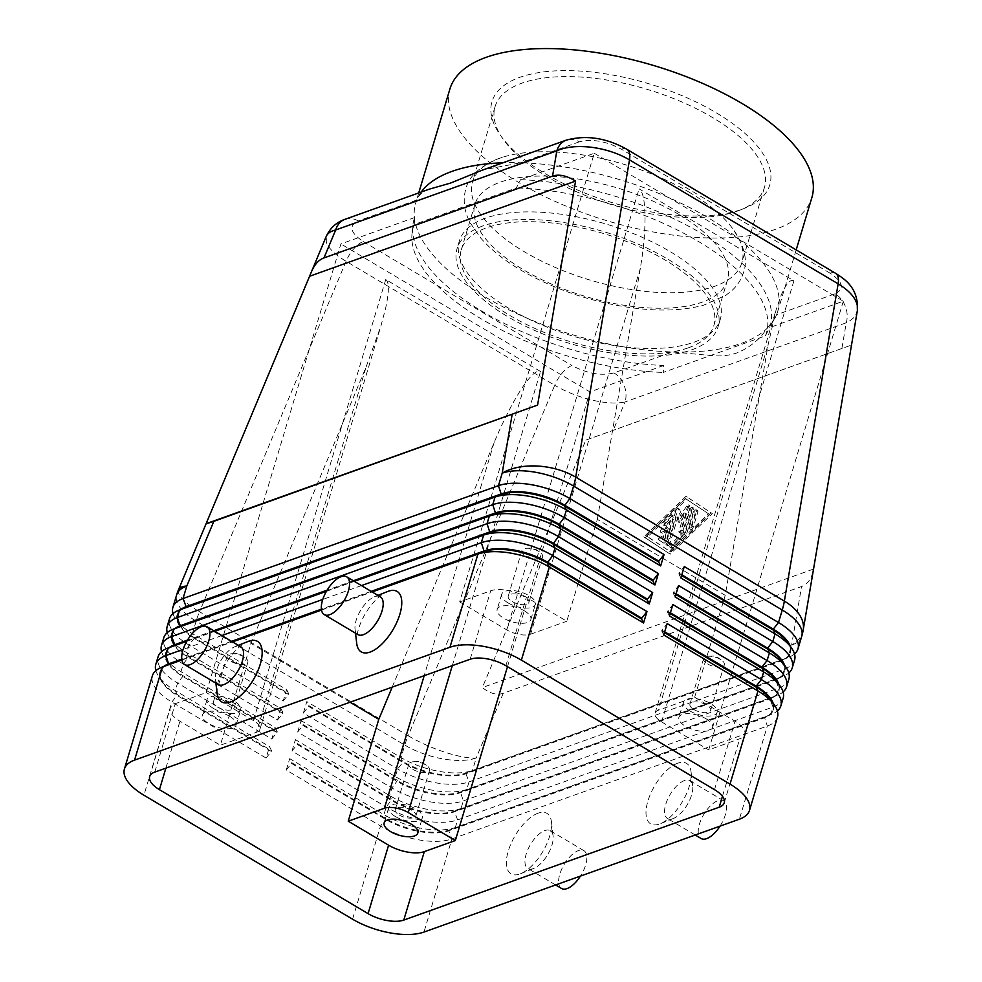 <?xml version="1.0" encoding="UTF-8"?>
<svg xmlns="http://www.w3.org/2000/svg" width="982" height="982" viewBox="0 0 982 982"><rect width="100%" height="100%" fill="white"/><g stroke="black" fill="none" stroke-linecap="round" stroke-linejoin="round"><path stroke-width="0.74" stroke-dasharray="4.91 3.68" d="M678.795 214.395A131.834 56.551 -163.3 0 0 500.268 182.173A131.834 56.551 -163.3 0 0 474.957 204.268A131.834 56.551 -163.3 0 0 523.664 269.915A131.834 56.551 -163.3 0 0 702.191 302.137A131.834 56.551 -163.3 0 0 727.502 280.042A131.834 56.551 -163.3 0 0 678.795 214.395M613.959 372.915A21.972 17.148 -109.7 0 1 624.196 385.558A21.972 17.148 -109.7 0 1 625.08 401.92C616.684 403.835 605.661 403.221 592.048 400.091C578.361 396.753 565.914 391.818 554.707 385.263A21.972 9.98 120.7 0 1 562.477 372.743A21.972 9.98 120.7 0 1 571.929 365.537C587.334 373.614 601.34 376.081 613.959 372.915L672.523 351.961L708.709 355.312C718.738 356.589 727.993 355.852 736.475 353.09C745.485 349.543 753.599 344.068 760.841 336.654L774.933 318.217L776.578 314.731A188.961 81.052 -163.3 0 0 777.658 311.662A188.961 81.052 -163.3 0 0 704.916 215.868A188.961 81.052 -163.3 0 0 520.816 162.767L483.009 169.923M857.409 310.263L857.384 310.435C856.414 315.615 852.707 319.727 846.251 322.783A21.972 17.148 70.3 0 0 845.355 306.409A21.972 17.148 70.3 0 0 835.13 293.778C844.901 288.917 843.207 282.055 830.048 273.168A21.972 9.98 120.7 0 1 835.559 273.291L835.805 273.438M585.837 440.108L851.517 345.038L585.837 440.108L482.358 687.56C489.908 693.538 496.88 695.44 503.263 693.28L801.545 586.536C807.842 584.167 811.844 578.337 813.538 569.057L482.358 687.56M345.099 219.281A21.972 17.148 -109.7 0 1 358.197 220.95C348.426 225.811 350.12 232.673 363.291 241.56A21.972 9.98 -59.3 0 0 353.827 248.765A21.972 9.98 -59.3 0 0 346.057 261.298L199.518 611.774L408.156 735.739L554.707 385.263L346.057 261.298C335.12 254.682 328.528 248.311 326.294 242.186L326.392 236.061M773.092 703.1A46.584 19.984 16.7 0 1 773.374 704.033A46.584 19.984 16.7 0 1 773.386 709.36A46.584 19.984 16.7 0 1 765.309 716.848A46.584 19.984 16.7 0 1 764.438 717.167L449.032 830.048A46.584 19.984 16.7 0 1 419.204 830.772A46.584 19.984 16.7 0 1 385.951 818.657L291.728 762.67L289.702 758.644L383.937 814.63A52.733 22.623 -163.3 0 0 421.573 828.342A52.733 22.623 -163.3 0 0 455.341 827.519L770.747 714.651A52.733 22.623 -163.3 0 0 771.729 714.282A52.733 22.623 -163.3 0 0 777.388 710.98M777.449 717.216A52.733 22.623 16.7 0 1 767.323 726.054L451.916 838.923A52.733 22.623 16.7 0 1 418.148 839.745A52.733 22.623 16.7 0 1 380.513 826.034L286.278 770.048L289.702 758.644M286.278 770.048L291.494 763.431L385.73 819.418A46.584 19.984 -163.3 0 0 418.983 831.533A46.584 19.984 -163.3 0 0 448.799 830.809L764.217 717.928A46.584 19.984 -163.3 0 0 773.153 710.121A46.584 19.984 -163.3 0 0 773.141 704.794A46.584 19.984 -163.3 0 0 770.539 699.429M794.561 660.186A52.733 22.623 16.7 0 1 784.434 669.024L469.028 781.893A52.733 22.623 16.7 0 1 435.259 782.715A52.733 22.623 16.7 0 1 397.624 769.004L303.389 713.018L306.814 701.602L401.037 757.588A52.733 22.623 -163.3 0 0 438.684 771.312A52.733 22.623 -163.3 0 0 472.452 770.489L787.859 657.621A52.733 22.623 -163.3 0 0 788.841 657.24A52.733 22.623 -163.3 0 0 794.487 653.951M778.787 684.098A46.584 19.984 16.7 0 1 779.07 685.019A46.584 19.984 16.7 0 1 779.094 690.358A46.584 19.984 16.7 0 1 771.017 697.834A46.584 19.984 16.7 0 1 770.146 698.165L454.74 811.034A46.584 19.984 16.7 0 1 424.911 811.758A46.584 19.984 16.7 0 1 391.658 799.643L297.436 743.656L295.41 739.63L389.633 795.616A52.733 22.623 -163.3 0 0 427.28 809.328A52.733 22.623 -163.3 0 0 461.037 808.505L776.455 695.637A52.733 22.623 -163.3 0 0 777.437 695.268A52.733 22.623 -163.3 0 0 783.084 691.966M783.157 698.202A52.733 22.623 16.7 0 1 773.03 707.04L457.624 819.909A52.733 22.623 16.7 0 1 423.856 820.731A52.733 22.623 16.7 0 1 386.208 807.02L291.985 751.034L295.41 739.63M291.985 751.034L297.202 744.417L391.425 800.404A46.584 19.984 -163.3 0 0 424.678 812.519A46.584 19.984 -163.3 0 0 454.506 811.795L769.913 698.926A46.584 19.984 -163.3 0 0 778.861 691.107A46.584 19.984 -163.3 0 0 778.849 685.78A46.584 19.984 -163.3 0 0 776.234 680.416M784.495 665.084A46.584 19.984 16.7 0 1 784.778 666.005A46.584 19.984 16.7 0 1 784.79 671.344A46.584 19.984 16.7 0 1 776.713 678.82A46.584 19.984 16.7 0 1 775.854 679.151L460.435 792.02A46.584 19.984 16.7 0 1 430.607 792.744A46.584 19.984 16.7 0 1 397.366 780.629L303.131 724.642L301.106 720.616L395.341 776.602A52.733 22.623 -163.3 0 0 432.976 790.314A52.733 22.623 -163.3 0 0 466.745 789.491L782.163 676.623A52.733 22.623 -163.3 0 0 783.133 676.254A52.733 22.623 -163.3 0 0 788.792 672.952M788.865 679.188A52.733 22.623 16.7 0 1 778.738 688.038L463.32 800.907A52.733 22.623 16.7 0 1 429.564 801.729A52.733 22.623 16.7 0 1 391.916 788.006L297.693 732.02L301.106 720.616M297.693 732.02L302.91 725.403L397.133 781.39A46.584 19.984 -163.3 0 0 430.386 793.505A46.584 19.984 -163.3 0 0 460.214 792.781L775.62 679.912A46.584 19.984 -163.3 0 0 784.569 672.105A46.584 19.984 -163.3 0 0 784.557 666.766A46.584 19.984 -163.3 0 0 781.942 661.414M790.203 646.07A46.584 19.984 16.7 0 1 790.485 647.003A46.584 19.984 16.7 0 1 790.498 652.33A46.584 19.984 16.7 0 1 782.421 659.818A46.584 19.984 16.7 0 1 781.549 660.137L466.143 773.006A46.584 19.984 16.7 0 1 436.315 773.742A46.584 19.984 16.7 0 1 403.062 761.627L308.839 705.641L306.814 701.602M303.389 713.018L308.606 706.402L402.841 762.388A46.584 19.984 -163.3 0 0 436.082 774.491A46.584 19.984 -163.3 0 0 465.91 773.767L781.328 660.898A46.584 19.984 -163.3 0 0 790.264 653.091A46.584 19.984 -163.3 0 0 790.252 647.764A46.584 19.984 -163.3 0 0 787.638 642.4M163.785 666.434A46.584 19.984 -163.3 0 0 160.091 671.492A46.584 19.984 -163.3 0 0 160.115 676.819A46.584 19.984 -163.3 0 0 162.717 682.183A46.584 19.984 -163.3 0 0 177.312 694.679L271.535 750.665L269.51 746.639L266.085 758.055L171.862 702.069A52.733 22.623 16.7 0 1 152.394 681.839A52.733 22.623 16.7 0 1 152.382 675.812M266.085 758.055L271.302 751.426L177.079 695.44A46.584 19.984 16.7 0 1 159.882 677.58A46.584 19.984 16.7 0 1 159.87 672.253A46.584 19.984 16.7 0 1 167.947 664.765M172.979 613.603A52.733 22.623 -163.3 0 0 175.876 619.47A52.733 22.623 -163.3 0 0 192.398 633.623L286.621 689.609L283.197 701.013L188.974 645.027A52.733 22.623 16.7 0 1 169.505 624.81A52.733 22.623 16.7 0 1 169.493 618.77M167.284 632.617A52.733 22.623 -163.3 0 0 170.181 638.484A52.733 22.623 -163.3 0 0 186.69 652.637L280.913 708.623L277.501 720.027L183.266 664.041A52.733 22.623 16.7 0 1 163.798 643.824A52.733 22.623 16.7 0 1 163.785 637.784M161.576 651.631A52.733 22.623 -163.3 0 0 164.473 657.498A52.733 22.623 -163.3 0 0 180.983 671.651L275.218 727.637L271.793 739.041L177.57 683.055A52.733 22.623 16.7 0 1 158.102 662.838A52.733 22.623 16.7 0 1 158.077 656.798M169.493 647.42A46.584 19.984 -163.3 0 0 165.798 652.478A46.584 19.984 -163.3 0 0 165.811 657.817A46.584 19.984 -163.3 0 0 168.425 663.169A46.584 19.984 -163.3 0 0 183.008 675.677L277.243 731.664L275.218 727.637M271.793 739.041L277.01 732.425L182.787 676.438A46.584 19.984 16.7 0 1 165.59 658.578A46.584 19.984 16.7 0 1 165.577 653.239A46.584 19.984 16.7 0 1 173.642 645.763M175.201 628.406A46.584 19.984 -163.3 0 0 171.506 633.476A46.584 19.984 -163.3 0 0 171.519 638.803A46.584 19.984 -163.3 0 0 174.133 644.167A46.584 19.984 -163.3 0 0 188.716 656.663L282.939 712.65L280.913 708.623M277.501 720.027L282.718 713.411L188.483 657.424A46.584 19.984 16.7 0 1 171.285 639.564A46.584 19.984 16.7 0 1 171.273 634.237A46.584 19.984 16.7 0 1 179.35 626.749M180.897 609.405A46.584 19.984 -163.3 0 0 177.202 614.462A46.584 19.984 -163.3 0 0 177.214 619.789A46.584 19.984 -163.3 0 0 179.829 625.153A46.584 19.984 -163.3 0 0 194.411 637.649L288.647 693.636L286.621 689.609M283.197 701.013L288.413 694.397L194.19 638.41A46.584 19.984 16.7 0 1 176.993 620.55A46.584 19.984 16.7 0 1 176.981 615.223A46.584 19.984 16.7 0 1 185.058 607.735M392.199 687.142L494.13 442.563C503.226 420.91 512.309 403.062 521.368 389.007C530.317 375.492 536.7 369.662 540.542 371.503L385.742 279.526C389.289 282.067 389.24 291.666 385.607 308.336L380.991 325.729L366.249 366.581L250.913 643.32L220.349 745.215L256.535 732.265L366.249 366.581M385.742 279.526L253.417 720.567A17.578 7.537 16.7 0 1 259.911 727.306A17.578 7.537 16.7 0 1 259.911 729.319A17.578 7.537 16.7 0 1 256.535 732.265M597.351 519.355L640.289 268.516C643.603 248.827 645.174 231.151 645.027 215.5C644.72 200.254 642.744 191.367 639.098 188.851L793.91 280.827C790.154 278.962 785.784 284.068 780.788 296.171L776.173 309.539L768.169 344.498L725.232 595.337L597.351 519.355L566.774 621.25L526.401 597.252A26.367 11.305 -163.3 0 0 490.693 590.808L459.662 601.905L594.27 153.253L520.558 179.632A185.856 79.726 16.7 0 1 701.455 233.446A185.856 79.726 16.7 0 1 769.593 327.595L765.408 335.881L663.267 372.436L663.648 365.513A185.856 79.726 16.7 0 1 412.796 225.75A185.856 79.726 16.7 0 1 414.613 217.55L414.244 224.473L516.372 187.918L520.558 179.632M640.289 268.516L530.587 634.2A17.578 7.537 16.7 0 1 519.331 634.47A17.578 7.537 16.7 0 1 506.786 629.904L639.098 188.851M793.91 280.827L661.586 721.88A17.578 7.537 16.7 0 1 655.092 715.142A17.578 7.537 16.7 0 1 655.092 713.128A17.578 7.537 16.7 0 1 658.468 710.182L768.169 344.498M399.208 815.011A10.802 4.64 -163.3 0 0 409.568 818.129A10.802 4.64 -163.3 0 0 415.914 815.846A10.802 4.64 -163.3 0 0 411.924 810.457A10.802 4.64 -163.3 0 0 401.552 807.339A10.802 4.64 -163.3 0 0 395.218 809.634A10.802 4.64 -163.3 0 0 399.208 815.011M412.894 769.385A10.802 4.64 -163.3 0 0 423.254 772.503A10.802 4.64 -163.3 0 0 429.6 770.219A10.802 4.64 -163.3 0 0 426.642 765.506A10.802 4.64 -163.3 0 0 425.611 764.831A10.802 4.64 -163.3 0 0 413.962 761.701A10.802 4.64 -163.3 0 0 408.905 764.008A10.802 4.64 -163.3 0 0 412.894 769.385M395.218 816.435A17.578 7.537 -163.3 0 0 412.072 821.517A17.578 7.537 -163.3 0 0 422.395 817.785A17.578 7.537 -163.3 0 0 415.902 809.033A17.578 7.537 -163.3 0 0 399.048 803.963A17.578 7.537 -163.3 0 0 388.725 807.683A17.578 7.537 -163.3 0 0 395.218 816.435M512.211 601.573A10.802 4.64 -163.3 0 0 522.571 604.691A10.802 4.64 -163.3 0 0 528.917 602.396A10.802 4.64 -163.3 0 0 524.928 597.019A10.802 4.64 -163.3 0 0 514.556 593.901A10.802 4.64 -163.3 0 0 508.222 596.184A10.802 4.64 -163.3 0 0 512.211 601.573M525.898 555.947A10.802 4.64 -163.3 0 0 536.258 559.065A10.802 4.64 -163.3 0 0 542.604 556.769A10.802 4.64 -163.3 0 0 539.646 552.068A10.802 4.64 -163.3 0 0 538.615 551.393A10.802 4.64 -163.3 0 0 526.966 548.263A10.802 4.64 -163.3 0 0 521.908 550.571A10.802 4.64 -163.3 0 0 525.898 555.947M524.339 610.804A17.578 7.537 16.7 0 1 530.845 619.556A17.578 7.537 16.7 0 1 520.521 623.288A17.578 7.537 16.7 0 1 503.668 618.206A17.578 7.537 16.7 0 1 497.162 609.454A17.578 7.537 16.7 0 1 507.485 605.722A17.578 7.537 16.7 0 1 524.339 610.804M508.222 602.997A17.578 7.537 -163.3 0 0 525.075 608.079A17.578 7.537 -163.3 0 0 535.399 604.347A17.578 7.537 -163.3 0 0 528.905 595.595A17.578 7.537 -163.3 0 0 512.052 590.513A17.578 7.537 -163.3 0 0 501.728 594.245A17.578 7.537 -163.3 0 0 508.222 602.997M217.476 707.04A10.802 4.64 -163.3 0 0 227.836 710.158A10.802 4.64 -163.3 0 0 234.182 707.862A10.802 4.64 -163.3 0 0 230.193 702.486A10.802 4.64 -163.3 0 0 219.833 699.368A10.802 4.64 -163.3 0 0 213.487 701.664A10.802 4.64 -163.3 0 0 217.476 707.04M231.163 661.414A10.802 4.64 -163.3 0 0 241.535 664.532A10.802 4.64 -163.3 0 0 247.881 662.249A10.802 4.64 -163.3 0 0 244.923 657.535A10.802 4.64 -163.3 0 0 243.88 656.86A10.802 4.64 -163.3 0 0 232.231 653.73A10.802 4.64 -163.3 0 0 227.173 656.037A10.802 4.64 -163.3 0 0 231.163 661.414M229.616 716.271A17.578 7.537 16.7 0 1 236.11 725.023A17.578 7.537 16.7 0 1 225.786 728.754A17.578 7.537 16.7 0 1 208.933 723.673A17.578 7.537 16.7 0 1 202.439 714.921A17.578 7.537 16.7 0 1 212.763 711.189A17.578 7.537 16.7 0 1 229.616 716.271M213.499 708.464A17.578 7.537 -163.3 0 0 230.353 713.546A17.578 7.537 -163.3 0 0 240.676 709.814A17.578 7.537 -163.3 0 0 234.182 701.062A17.578 7.537 -163.3 0 0 217.329 695.98A17.578 7.537 -163.3 0 0 207.006 699.712A17.578 7.537 -163.3 0 0 213.499 708.464M693.93 709.544A10.802 4.64 -163.3 0 0 704.29 712.662A10.802 4.64 -163.3 0 0 710.637 710.379A10.802 4.64 -163.3 0 0 706.647 704.99A10.802 4.64 -163.3 0 0 696.287 701.872A10.802 4.64 -163.3 0 0 689.941 704.168A10.802 4.64 -163.3 0 0 693.93 709.544M707.617 663.918A10.802 4.64 -163.3 0 0 717.989 667.036A10.802 4.64 -163.3 0 0 724.323 664.753A10.802 4.64 -163.3 0 0 721.377 660.039A10.802 4.64 -163.3 0 0 720.334 659.364A10.802 4.64 -163.3 0 0 708.685 656.234A10.802 4.64 -163.3 0 0 703.628 658.541A10.802 4.64 -163.3 0 0 707.617 663.918M706.07 718.775A17.578 7.537 16.7 0 1 712.564 727.527A17.578 7.537 16.7 0 1 702.24 731.259A17.578 7.537 16.7 0 1 685.387 726.177A17.578 7.537 16.7 0 1 678.893 717.425A17.578 7.537 16.7 0 1 689.217 713.705A17.578 7.537 16.7 0 1 706.07 718.775M689.953 710.968A17.578 7.537 -163.3 0 0 706.807 716.05A17.578 7.537 -163.3 0 0 717.13 712.318A17.578 7.537 -163.3 0 0 710.637 703.566A17.578 7.537 -163.3 0 0 693.771 698.497A17.578 7.537 -163.3 0 0 683.46 702.216A17.578 7.537 -163.3 0 0 689.953 710.968M684.393 780.616A21.972 9.98 -59.3 0 0 667.588 799.385A21.972 9.98 -59.3 0 0 667.465 818.522A21.972 9.98 -59.3 0 0 672.977 818.644A21.972 9.98 -59.3 0 0 673.407 818.472A21.972 9.98 -59.3 0 0 692.715 785.981A21.972 9.98 -59.3 0 0 689.904 780.739A21.972 9.98 -59.3 0 0 684.393 780.616M677.715 763.21A35.156 15.97 -59.3 0 0 647.911 801.03A35.156 15.97 -59.3 0 0 659.462 824.045A35.156 15.97 -59.3 0 0 660.149 823.788A35.156 15.97 -59.3 0 0 691.046 771.803A35.156 15.97 -59.3 0 0 677.715 763.21M720.064 826.12A21.972 9.98 -59.3 0 0 723.562 800.735A21.972 9.98 -59.3 0 0 718.038 800.612A21.972 9.98 -59.3 0 0 701.234 819.381A21.972 9.98 -59.3 0 0 701.111 838.518M533.373 868.604A21.972 9.98 120.7 0 1 527.85 868.481A21.972 9.98 120.7 0 1 527.972 849.344A21.972 9.98 120.7 0 1 544.777 830.576A21.972 9.98 120.7 0 1 550.301 830.698A21.972 9.98 120.7 0 1 553.112 835.94A21.972 9.98 120.7 0 1 533.803 868.432A21.972 9.98 120.7 0 1 533.373 868.604M538.111 813.17A35.156 15.97 -59.3 0 0 508.295 850.989A35.156 15.97 -59.3 0 0 519.859 874.005A35.156 15.97 -59.3 0 0 520.546 873.747A35.156 15.97 -59.3 0 0 551.43 821.762A35.156 15.97 -59.3 0 0 538.111 813.17M561.508 888.477A21.972 9.98 120.7 0 1 561.63 869.34A21.972 9.98 120.7 0 1 578.435 850.572A21.972 9.98 120.7 0 1 583.959 850.694A21.972 9.98 120.7 0 1 580.448 876.079M380.304 596.786A21.972 9.98 -59.3 0 0 374.78 596.663A21.972 9.98 -59.3 0 0 374.351 596.823A21.972 9.98 -59.3 0 0 355.054 629.315A21.972 9.98 -59.3 0 0 357.853 634.568M218.25 684.528A21.972 9.98 120.7 0 1 215.439 679.274A21.972 9.98 120.7 0 1 234.747 646.782A21.972 9.98 120.7 0 1 235.177 646.622A21.972 9.98 120.7 0 1 240.7 646.745M688.505 347.763A131.834 56.551 -163.3 0 0 713.816 325.668A131.834 56.551 -163.3 0 0 636.127 245.353A131.834 56.551 -163.3 0 0 486.581 227.799A131.834 56.551 -163.3 0 0 461.27 249.894A131.834 56.551 -163.3 0 0 538.958 330.21A131.834 56.551 -163.3 0 0 688.505 347.763M830.048 273.168L621.397 149.19C606.004 141.113 591.986 138.646 579.368 141.813A21.972 17.148 70.3 0 0 566.405 140.082M449.903 89.006A188.961 81.052 -163.3 0 0 561.25 204.109A188.961 81.052 -163.3 0 0 775.596 229.285A188.961 81.052 -163.3 0 0 811.869 197.603M421.217 192.042A188.961 81.052 -163.3 0 0 416.761 199.997A188.961 81.052 -163.3 0 0 415.681 203.065A188.961 81.052 -163.3 0 0 488.422 298.859A188.961 81.052 -163.3 0 0 672.523 351.961A188.961 81.052 -163.3 0 0 741.373 343.344A188.961 81.052 -163.3 0 0 775.068 317.972A188.961 81.052 -163.3 0 0 776.578 314.731L835.13 293.778M737.433 211.081A140.622 60.319 -163.3 0 0 740.047 210.099A140.622 60.319 -163.3 0 0 764.438 187.513A140.622 60.319 -163.3 0 0 681.569 101.846A140.622 60.319 -163.3 0 0 522.056 83.114A140.622 60.319 -163.3 0 0 495.063 106.694A140.622 60.319 -163.3 0 0 502.98 138.978A140.622 60.319 -163.3 0 0 610.239 204.219A140.622 60.319 -163.3 0 0 737.433 211.081M741.938 209.289A145.017 62.197 -163.3 0 0 744.638 208.258A145.017 62.197 -163.3 0 0 714.393 111.703A145.017 62.197 -163.3 0 0 519.834 77.32A145.017 62.197 -163.3 0 0 500.157 134.915A145.017 62.197 -163.3 0 0 610.767 202.194A145.017 62.197 -163.3 0 0 741.938 209.289M689.929 192.644A140.622 60.319 -163.3 0 0 502.268 157.329A140.622 60.319 -163.3 0 0 499.519 158.262A140.622 60.319 -163.3 0 0 472.514 181.842A140.622 60.319 -163.3 0 0 524.474 251.846A140.622 60.319 -163.3 0 0 714.896 286.228A140.622 60.319 -163.3 0 0 741.889 262.66A140.622 60.319 -163.3 0 0 730.547 225.823A140.622 60.319 -163.3 0 0 689.929 192.644M485.501 218.188A136.228 58.429 -163.3 0 0 459.343 241.032A136.228 58.429 -163.3 0 0 539.621 324.011A136.228 58.429 -163.3 0 0 694.151 342.166A136.228 58.429 -163.3 0 0 720.297 319.322A136.228 58.429 -163.3 0 0 640.019 236.343A136.228 58.429 -163.3 0 0 485.501 218.188M483.218 225.799A136.228 58.429 -163.3 0 0 457.06 248.63A136.228 58.429 -163.3 0 0 537.338 331.621A136.228 58.429 -163.3 0 0 691.868 349.764A136.228 58.429 -163.3 0 0 718.014 326.932A136.228 58.429 -163.3 0 0 637.748 243.941A136.228 58.429 -163.3 0 0 483.218 225.799M429.146 189.207C423.524 190.557 419.4 194.166 416.761 199.997L358.197 220.95M765.408 335.881A184.309 79.051 -163.3 0 0 698.251 241.376A184.309 79.051 -163.3 0 0 516.372 187.918M414.244 224.473A184.309 79.051 -163.3 0 0 412.01 233.741A184.309 79.051 -163.3 0 0 663.267 372.436M579.368 141.813L520.816 162.767A188.961 81.052 -163.3 0 0 502.98 162.779M414.613 217.55L340.901 243.929L206.306 692.58L175.275 703.677A26.367 11.305 -163.3 0 0 170.217 708.096A26.367 11.305 -163.3 0 0 179.964 721.23L220.349 745.215M594.27 153.253L843.305 301.216L769.593 327.595M663.648 365.513L589.937 391.892L340.901 243.929M217.12 693.464A35.156 15.97 120.7 0 1 248.004 641.479M356.724 643.505A35.156 15.97 120.7 0 1 387.62 591.52M459.662 601.905L506.786 629.904M843.305 301.216L708.697 749.88L739.728 738.771A26.367 11.305 -163.3 0 0 744.786 734.352A26.367 11.305 -163.3 0 0 735.039 721.23L694.655 697.232L658.468 710.182M661.586 721.88L708.697 749.88M530.587 634.2L566.774 621.25M507.498 666.668L589.937 391.892M253.417 720.567L206.306 692.58M694.655 697.232L725.232 595.337M350.046 702.228L250.913 643.32M186.985 640.976L214.444 631.144M326.589 591.017L354.048 581.184M186.789 641.307L214.727 631.316M326.392 591.348L354.33 581.356M353.336 580.767L327.104 590.145M213.732 630.726L187.488 640.104M288.413 694.397L288.647 693.636M282.718 713.411L282.939 712.65M277.01 732.425L277.243 731.664M361.462 585.591L322.771 599.437M221.846 635.55L183.168 649.384M155.868 670.645A52.733 22.623 -163.3 0 0 158.777 676.5A52.733 22.623 -163.3 0 0 175.287 690.653L269.51 746.639M181.854 659.769L232.268 641.737M321.47 609.822L371.871 591.778M181.903 660.027L232.55 641.897M321.507 610.067L372.153 591.937M371.159 591.348L321.384 609.171M231.556 641.307L181.768 659.131M271.302 751.426L271.535 750.665M681.569 575.538L678.832 573.918L679.053 573.157L684.27 566.54M680.857 577.944L678.832 573.918M679.053 573.157L681.803 574.777M675.874 594.552L673.124 592.919L678.574 585.542M675.15 596.946L673.124 592.919M673.357 592.158L676.095 593.791M670.166 613.566L667.429 611.933L667.65 611.172L672.866 604.556M669.442 615.96L667.429 611.933M667.65 611.172L670.387 612.805M308.606 706.402L308.839 705.641M302.91 725.403L303.131 724.642M297.202 744.417L297.436 743.656M664.458 632.58L661.721 630.947L661.942 630.186L667.159 623.57M663.746 634.973L661.721 630.947M661.942 630.186L664.691 631.819M291.494 763.431L291.728 762.67M661.316 532.305A2.197 0.994 120.7 0 1 660.763 532.293A2.197 0.994 120.7 0 1 660.776 530.378A2.197 0.994 120.7 0 1 662.457 528.5L666.336 527.113L668.337 520.472L664.274 524.363A2.197 0.994 120.7 0 1 662.997 524.842A2.197 0.994 120.7 0 1 662.825 523.431A2.197 0.994 120.7 0 1 663.979 521.54L670.461 515.305A2.197 0.994 120.7 0 1 671.737 514.826A2.197 0.994 120.7 0 1 671.909 516.25L664.802 539.928A2.197 0.994 120.7 0 1 662.384 542.273L658.517 539.732A2.197 0.994 120.7 0 1 658.812 537.326A2.197 0.994 120.7 0 1 660.776 535.963A2.197 0.994 120.7 0 1 660.8 535.976L663.206 537.559L665.195 530.918L661.316 532.305L662.666 533.103L666.545 531.716L665.195 530.918M666.545 531.716L664.556 538.357L662.138 536.773A2.197 0.994 -59.3 0 0 660.149 538.124A2.197 0.994 -59.3 0 0 659.867 540.53L663.722 543.058A2.197 0.994 -59.3 0 0 666.152 540.726L673.247 517.048A2.197 0.994 -59.3 0 0 673.075 515.624A2.197 0.994 -59.3 0 0 671.811 516.102L665.317 522.338A2.197 0.994 -59.3 0 0 664.176 524.228A2.197 0.994 -59.3 0 0 664.348 525.64A2.197 0.994 -59.3 0 0 665.624 525.161L669.675 521.27L667.686 527.911L663.807 529.298A2.197 0.994 -59.3 0 0 662.126 531.176A2.197 0.994 -59.3 0 0 662.114 533.091A2.197 0.994 -59.3 0 0 662.666 533.103M664.556 538.357L663.206 537.559M660.776 535.963L662.126 536.761A2.197 0.994 -59.3 0 0 662.126 536.761L660.8 535.976M662.384 542.273A2.197 0.994 120.7 0 1 662.371 542.26L663.722 543.058A2.197 0.994 -59.3 0 0 663.734 543.071L662.384 542.273M667.686 527.911L666.336 527.113M669.675 521.27L668.337 520.472M693.881 512.236A2.197 0.994 120.7 0 1 696.299 509.879A2.197 0.994 120.7 0 1 696.471 511.303L691.954 526.364A2.197 0.994 120.7 0 1 689.536 528.721A2.197 0.994 120.7 0 1 689.364 527.285L693.881 512.236L695.231 513.034L690.714 528.083A2.197 0.994 -59.3 0 0 690.874 529.519A2.197 0.994 -59.3 0 0 693.292 527.162L697.809 512.113A2.197 0.994 -59.3 0 0 697.637 510.677A2.197 0.994 -59.3 0 0 695.231 513.034M686.639 499.335L709.777 514.543L670.853 551.958L647.727 536.749L686.639 499.335L685.301 498.537L708.427 513.746L669.503 551.16L646.377 535.951L685.301 498.537M647.727 536.749L646.377 535.951M709.777 514.543L708.427 513.746M645.137 537.682L670.19 554.155L712.355 513.623L687.302 497.137L645.137 537.682L643.787 536.872L685.952 496.34L711.017 512.825L668.852 553.357L643.787 536.872M687.302 497.137L685.952 496.34M670.19 554.155L668.852 553.357M670.853 551.958L669.503 551.16M712.355 513.623L711.017 512.825M684.577 533.152L672.412 544.838A2.197 0.994 -59.3 0 0 671.271 546.741A2.197 0.994 -59.3 0 0 671.442 548.14A2.197 0.994 -59.3 0 0 672.719 547.674L685.694 535.202A2.197 0.994 -59.3 0 0 686.835 533.324L693.93 509.646A2.197 0.994 -59.3 0 0 693.758 508.222A2.197 0.994 -59.3 0 0 691.353 510.579L684.577 533.152L683.227 532.342L690.002 509.781A2.197 0.994 120.7 0 1 692.42 507.424A2.197 0.994 120.7 0 1 692.592 508.848L685.485 532.526A2.197 0.994 120.7 0 1 684.344 534.404L671.369 546.876A2.197 0.994 120.7 0 1 670.092 547.342A2.197 0.994 120.7 0 1 669.92 545.931A2.197 0.994 120.7 0 1 671.074 544.04L683.227 532.342M675.8 510.947A2.197 0.994 120.7 0 1 678.218 508.59A2.197 0.994 120.7 0 1 678.476 508.971L680.17 515.636L686.749 506.012A2.197 0.994 120.7 0 1 688.566 504.895A2.197 0.994 120.7 0 1 688.738 506.319L681.606 530.059A2.197 0.994 120.7 0 1 679.188 532.416A2.197 0.994 120.7 0 1 679.016 530.992L684.429 512.96L678.255 521.994L676.672 515.746L668.656 542.457A2.197 0.994 120.7 0 1 666.238 544.814A2.197 0.994 120.7 0 1 666.078 543.377L675.8 510.947L677.15 511.745L667.416 544.188A2.197 0.994 -59.3 0 0 667.588 545.611A2.197 0.994 -59.3 0 0 670.006 543.255L678.022 516.544L676.672 515.746M678.022 516.544L679.605 522.792L685.78 513.77L680.366 531.79A2.197 0.994 -59.3 0 0 680.538 533.214A2.197 0.994 -59.3 0 0 682.956 530.869L690.076 507.117A2.197 0.994 -59.3 0 0 689.904 505.693A2.197 0.994 -59.3 0 0 688.087 506.81L681.508 516.434L679.826 509.768A2.197 0.994 -59.3 0 0 679.569 509.388A2.197 0.994 -59.3 0 0 677.15 511.745M679.605 522.792L678.255 521.994M685.78 513.77L684.429 512.96M681.508 516.434L680.17 515.636M841.967 348.07L846.251 322.783L625.08 401.92L613.406 429.858M626.676 149.178A21.972 9.98 -59.3 0 0 621.397 149.19M503.263 693.28L476.196 757.994A52.733 13.92 22.7 0 1 444.809 752.2A52.733 13.92 22.7 0 1 408.156 735.739A52.733 23.961 120.7 0 0 406.327 740.453A52.733 23.961 120.7 0 0 404.793 745.092L196.142 621.127L192.398 633.623L194.19 638.41L188.974 645.027L186.69 652.637L188.716 656.663L183.266 664.041L180.983 671.651L182.787 676.438L177.57 683.055L175.287 690.653L177.312 694.679L171.862 702.069L143.912 795.211M178.515 589.679A52.733 13.92 22.7 0 0 179.055 594.294A52.733 13.92 22.7 0 0 199.518 611.774A52.733 23.961 -59.3 0 0 197.677 616.487A52.733 23.961 -59.3 0 0 196.142 621.127A52.733 22.623 -163.3 0 1 176.674 600.91A52.733 22.623 -163.3 0 1 176.662 594.871M803.215 629.941A52.733 30.405 9.6 0 1 791.615 645.125L801.545 586.536M352.563 919.189L380.513 826.034L385.73 819.418L383.937 814.63L386.208 807.02L391.658 799.643L389.633 795.616L391.916 788.006L397.366 780.629L395.341 776.602L397.624 769.004L402.841 762.388L401.037 757.588L404.793 745.092A52.733 22.623 -163.3 0 0 442.428 758.816A52.733 22.623 -163.3 0 0 476.196 757.994L472.452 770.489L465.91 773.767L469.028 781.893L466.745 789.491L460.435 792.02L463.32 800.907L461.037 808.505L454.506 811.795L457.624 819.909L455.341 827.519L448.799 830.809L451.916 838.923L423.966 932.078M801.729 636.275A52.733 22.623 -163.3 0 1 791.615 645.125L787.859 657.621L781.549 660.137L784.434 669.024L782.163 676.623L775.62 679.912L778.738 688.038L776.455 695.637L769.913 698.926L773.03 707.04L770.747 714.651L764.438 717.167L767.323 726.054L739.385 819.209M494.13 442.563L424.187 675.702M470.157 659.241L490.693 590.808M154.751 772.122L175.275 703.677M363.291 241.56L571.929 365.537M452.297 665.636L540.542 371.503M165.884 768.133L179.964 721.23M505.865 665.698L526.401 597.252M714.515 789.663L735.039 721.23M722.457 796.316L739.728 738.771M663.807 529.298L662.457 528.5M659.867 540.53L658.517 539.732M666.152 540.726L664.802 539.928M673.247 517.048L671.909 516.25M665.624 525.161L664.274 524.363M665.317 522.338L663.979 521.54M671.811 516.102L670.461 515.305M697.809 512.113L696.471 511.303M690.714 528.083L689.364 527.285M693.292 527.162L691.954 526.364M672.412 544.838L671.074 544.04M672.719 547.674L671.369 546.876M685.694 535.202L684.344 534.404M686.835 533.324L685.485 532.526M691.353 510.579L690.002 509.781M693.93 509.646L692.592 508.848M679.826 509.768L678.476 508.971M667.416 544.188L666.078 543.377M670.006 543.255L668.656 542.457M680.366 531.79L679.016 530.992M688.087 506.81L686.749 506.012M690.076 507.117L688.738 506.319M682.956 530.869L681.606 530.059M502.268 157.329C481.254 164.951 469.089 175.532 465.75 189.072C461.786 204.01 466.462 215.917 470.304 223L480.861 238.196C490.779 249.551 503.938 260.095 520.362 269.841C553.075 288.831 589.298 301.351 629.02 307.415C658.001 311.564 682.969 310.791 703.934 305.095L726.128 295.128L732.511 289.985C737.777 285.013 741.459 279.158 743.546 272.419C748.223 259.273 743.877 243.745 730.547 225.823M765.309 716.848L771.729 714.282M771.017 697.834L777.437 695.268M776.713 678.82L783.133 676.254M782.421 659.818L788.841 657.24M259.911 729.319L380.991 325.729M655.092 713.128L776.173 309.539M415.914 815.846L429.6 770.219M417.841 832.994L422.395 817.785M413.962 761.701L420.934 761.492L426.642 765.506M528.917 602.396L542.604 556.769M530.845 619.556L535.399 604.347M526.966 548.263L533.938 548.054L539.646 552.068M234.182 707.862L247.881 662.249M236.11 725.023L240.676 709.814M232.231 653.73L239.215 653.521L244.923 657.535M710.637 710.379L724.323 664.753M712.564 727.527L717.13 712.318M708.685 656.234L715.669 656.025L721.377 660.039M695.219 835.007L667.465 818.522M555.616 884.966L527.85 868.481M713.816 325.668L727.502 280.042M418.725 192.926L415.681 203.065M740.047 210.099L744.638 208.258M764.438 187.513L741.889 262.66M459.343 241.032L457.06 248.63M412.01 233.741L412.796 225.75M720.297 319.322L718.014 326.932M495.063 106.694L472.514 181.842M502.98 138.978L500.157 134.915M796.181 249.894L777.658 311.662M461.27 249.894L474.957 204.268M215.439 679.274L215.893 683.128M234.747 646.782L238.344 645.346M355.509 633.169L355.054 629.315M377.947 595.387L374.351 596.823M550.301 830.698L583.959 850.694M520.546 873.747L533.803 868.432M551.43 821.762L553.112 835.94M723.562 800.735L689.904 780.739M692.715 785.981L691.046 771.803M673.407 818.472L660.149 823.788M683.46 702.216L678.893 717.425M703.628 658.541L689.941 704.168M207.006 699.712L202.439 714.921M227.173 656.037L213.487 701.664M501.728 594.245L497.162 609.454M521.908 550.571L508.222 596.184M388.725 807.683L384.158 822.891M408.905 764.008L395.218 809.634M149.681 776.541L170.217 708.096M724.25 802.785L744.786 734.352M179.829 625.153L175.876 619.47M174.133 644.167L170.181 638.484M168.425 663.169L164.473 657.498M177.202 614.462L176.981 615.223M171.506 633.476L171.273 634.237M165.798 652.478L165.577 653.239M162.717 682.183L158.777 676.5M160.091 671.492L159.87 672.253M790.498 652.33L790.264 653.091M784.79 671.344L784.569 672.105M779.094 690.358L778.861 691.107M773.386 709.36L773.153 710.121M662.114 533.091L660.763 532.293M664.348 525.64L662.997 524.842M673.075 515.624L671.737 514.826M697.637 510.677L696.299 509.879M690.874 529.519L689.536 528.721M671.442 548.14L670.092 547.342M693.758 508.222L692.42 507.424M679.569 509.388L678.218 508.59M667.588 545.611L666.238 544.814M689.904 505.693L688.566 504.895M680.538 533.214L679.188 532.416"/><path stroke-width="1.47" d="M566.405 140.082A21.972 17.148 70.3 0 0 566.258 140.131A21.972 17.148 70.3 0 0 565.804 140.303A21.972 17.148 70.3 0 0 556.843 150.823C565.878 146.834 577.428 145.643 591.495 147.275C605.612 149.154 618.279 153.352 629.499 159.87L838.149 283.835C849.086 290.488 855.445 297.607 857.249 305.181L857.384 310.435L803.215 629.941A52.733 30.405 9.6 0 0 803.215 623.938A52.733 30.405 9.6 0 0 784.36 601.119A52.733 23.961 120.7 0 1 783.476 605.489A52.733 23.961 120.7 0 1 782.249 610.018L778.505 622.527L684.27 566.54L680.857 577.944L775.08 633.93A52.733 22.623 16.7 0 1 791.59 648.083A52.733 22.623 16.7 0 1 794.548 654.147A52.733 22.623 16.7 0 1 794.561 660.186L792.278 667.785A52.733 22.623 -163.3 0 0 792.265 661.745A52.733 22.623 -163.3 0 0 772.797 641.528L678.574 585.542L675.15 596.946L769.372 652.944A52.733 22.623 16.7 0 1 785.895 667.085A52.733 22.623 16.7 0 1 788.841 673.161A52.733 22.623 16.7 0 1 788.865 679.188L786.582 686.799A52.733 22.623 -163.3 0 0 786.557 680.759A52.733 22.623 -163.3 0 0 767.089 660.542L672.866 604.556L669.442 615.96L763.677 671.946A52.733 22.623 16.7 0 1 780.187 686.099A52.733 22.623 16.7 0 1 783.145 692.163A52.733 22.623 16.7 0 1 783.157 698.202L780.874 705.812A52.733 22.623 -163.3 0 0 780.862 699.773A52.733 22.623 -163.3 0 0 761.394 679.556L667.159 623.57L663.746 634.973L757.969 690.96A52.733 22.623 16.7 0 1 774.479 705.113A52.733 22.623 16.7 0 1 777.437 711.177A52.733 22.623 16.7 0 1 777.449 717.216L749.512 810.371A52.733 22.623 16.7 0 1 739.385 819.209L423.966 932.078A52.733 22.623 16.7 0 1 390.21 932.9A52.733 22.623 16.7 0 1 352.563 919.189L143.912 795.211A52.733 22.623 16.7 0 1 124.444 774.994A52.733 22.623 16.7 0 1 124.432 768.955A52.733 22.623 16.7 0 1 134.559 760.117L162.509 666.962L181.903 660.027M552.547 176.109C558.954 173.949 566.626 175.594 575.562 181.081L537.584 405.087L213.843 521.319L206.048 523.836L311.478 271.719C314.559 264.453 318.733 259.849 323.986 257.91L552.547 176.109L556.843 150.823L335.672 229.972A21.972 17.148 -109.7 0 1 344.633 219.452A21.972 17.148 -109.7 0 1 345.075 219.281C336.593 222.165 330.333 227.824 326.294 236.269L326.306 236.257C327.583 233.299 330.701 231.212 335.672 229.972L323.986 257.91M813.538 569.057L851.517 345.038M777.388 710.98A52.733 22.623 -163.3 0 0 780.874 705.812M774.479 705.113L770.539 699.429A46.584 19.984 -163.3 0 0 755.944 686.934L757.969 690.96L730.019 784.115A52.733 22.623 16.7 0 1 749.487 804.332A52.733 22.623 16.7 0 1 749.512 810.371M783.084 691.966A52.733 22.623 -163.3 0 0 786.582 686.799M780.187 686.099L776.234 680.416A46.584 19.984 -163.3 0 0 761.651 667.92L670.166 613.566M788.792 672.952A52.733 22.623 -163.3 0 0 792.278 667.785M785.895 667.085L781.942 661.414A46.584 19.984 -163.3 0 0 767.359 648.906L675.874 594.552M794.487 653.951A52.733 22.623 -163.3 0 0 797.985 648.771A52.733 22.623 -163.3 0 0 797.973 642.744A52.733 22.623 -163.3 0 0 778.505 622.527L773.288 629.143A46.584 19.984 16.7 0 1 790.203 646.07M791.59 648.083L787.638 642.4A46.584 19.984 -163.3 0 0 773.055 629.904L681.569 575.538M372.153 591.937L477.915 554.093A52.733 22.623 16.7 0 1 511.683 553.271A52.733 22.623 16.7 0 1 549.319 566.995L643.554 622.981L646.966 611.565L641.762 618.194L547.526 562.207A46.584 19.984 -163.3 0 0 514.273 550.092A46.584 19.984 -163.3 0 0 484.445 550.816L371.159 591.348M646.966 611.565L552.743 555.579A52.733 22.623 -163.3 0 0 515.108 541.868A52.733 22.623 -163.3 0 0 481.34 542.69L361.462 585.591M181.768 659.131L169.039 663.685A46.584 19.984 -163.3 0 0 163.785 666.434M183.168 649.384L165.921 655.559A52.733 22.623 -163.3 0 0 155.794 664.397A52.733 22.623 -163.3 0 0 155.819 670.436A52.733 22.623 -163.3 0 0 155.868 670.645M124.432 768.955L152.382 675.812A52.733 22.623 16.7 0 1 161.527 667.343A52.733 22.623 16.7 0 1 162.509 666.962L181.854 659.769M371.871 591.778L484.224 551.577L477.915 554.093L449.965 647.248A52.733 22.623 16.7 0 1 483.733 646.426A52.733 22.623 16.7 0 1 521.381 660.137L549.319 566.995L547.305 562.956L641.528 618.942L643.554 622.981M354.33 581.356L483.623 535.092L481.34 542.69L484.224 551.577A46.584 19.984 16.7 0 1 514.052 550.853A46.584 19.984 16.7 0 1 547.305 562.956L552.743 555.579L555.026 547.981L649.249 603.967L652.674 592.563L558.451 536.577A52.733 22.623 -163.3 0 0 520.804 522.854A52.733 22.623 -163.3 0 0 487.035 523.676L171.629 636.545A52.733 22.623 -163.3 0 0 161.502 645.395A52.733 22.623 -163.3 0 0 161.514 651.422A52.733 22.623 -163.3 0 0 161.576 651.631M161.502 645.395L163.785 637.784A52.733 22.623 16.7 0 1 172.93 629.315A52.733 22.623 16.7 0 1 173.912 628.946L489.318 516.078A52.733 22.623 16.7 0 1 523.087 515.255A52.733 22.623 16.7 0 1 560.734 528.967L654.957 584.953L658.382 573.549L564.147 517.563A52.733 22.623 -163.3 0 0 526.512 503.852A52.733 22.623 -163.3 0 0 492.743 504.674L177.337 617.543A52.733 22.623 -163.3 0 0 167.21 626.381A52.733 22.623 -163.3 0 0 167.222 632.42A52.733 22.623 -163.3 0 0 167.284 632.617M167.21 626.381L169.493 618.77A52.733 22.623 16.7 0 1 178.638 610.301A52.733 22.623 16.7 0 1 179.608 609.932L495.026 497.064A52.733 22.623 16.7 0 1 528.795 496.241A52.733 22.623 16.7 0 1 566.43 509.953L660.665 565.939L664.077 554.535L658.861 561.152L564.638 505.165A46.584 19.984 -163.3 0 0 531.385 493.05A46.584 19.984 -163.3 0 0 501.557 493.786L186.15 606.655A46.584 19.984 -163.3 0 0 180.897 609.405M664.077 554.535L569.855 498.549A52.733 22.623 -163.3 0 0 532.207 484.838A52.733 22.623 -163.3 0 0 498.451 485.66L183.033 598.529A52.733 22.623 -163.3 0 0 172.906 607.367A52.733 22.623 -163.3 0 0 172.93 613.406A52.733 22.623 -163.3 0 0 172.979 613.603M155.794 664.397L158.077 656.798A52.733 22.623 16.7 0 1 167.222 648.329A52.733 22.623 16.7 0 1 168.204 647.96L186.789 641.307M652.674 592.563L647.457 599.18L553.234 543.193A46.584 19.984 -163.3 0 0 519.981 531.078A46.584 19.984 -163.3 0 0 490.153 531.802L353.336 580.767M187.488 640.104L174.747 644.671A46.584 19.984 -163.3 0 0 169.493 647.42M354.048 581.184L483.623 535.092A52.733 22.623 16.7 0 1 517.379 534.269A52.733 22.623 16.7 0 1 555.026 547.981L553.001 543.954L647.236 599.941L649.249 603.967M172.93 629.315L179.35 626.749A46.584 19.984 16.7 0 1 180.222 626.418L495.628 513.549L489.318 516.078L487.035 523.676L489.932 532.563A46.584 19.984 16.7 0 1 519.748 531.839A46.584 19.984 16.7 0 1 553.001 543.954L558.451 536.577L560.734 528.967L558.709 524.94L652.932 580.927L654.957 584.953M658.382 573.549L653.165 580.166L558.93 524.179A46.584 19.984 -163.3 0 0 525.689 512.064A46.584 19.984 -163.3 0 0 495.861 512.788L180.442 625.657A46.584 19.984 -163.3 0 0 175.201 628.406M178.638 610.301L185.058 607.735A46.584 19.984 16.7 0 1 185.917 607.416L501.336 494.535L495.026 497.064L492.743 504.674L495.628 513.549A46.584 19.984 16.7 0 1 525.456 512.825A46.584 19.984 16.7 0 1 558.709 524.94L564.147 517.563L566.43 509.953L564.404 505.926L658.64 561.913L660.665 565.939M512.125 414.576L502.195 473.164L498.451 485.66L501.336 494.535A46.584 19.984 16.7 0 1 531.164 493.811A46.584 19.984 16.7 0 1 564.404 505.926L569.855 498.549L573.598 486.053L782.249 610.018A52.733 22.623 -163.3 0 1 801.717 630.248A52.733 22.623 -163.3 0 1 801.729 636.275A52.733 52.733 0 0 0 803.215 629.941M424.187 675.702L384.416 808.247A17.578 7.537 16.7 0 1 395.672 807.977A17.578 7.537 16.7 0 1 408.217 812.544L452.297 665.636M411.335 824.242A17.578 7.537 16.7 0 1 417.841 832.994A17.578 7.537 16.7 0 1 407.518 836.725A17.578 7.537 16.7 0 1 390.652 831.644A17.578 7.537 16.7 0 1 384.158 822.891A17.578 7.537 16.7 0 1 394.482 819.172A17.578 7.537 16.7 0 1 411.335 824.242M695.219 835.007L701.111 838.518A21.972 9.98 -59.3 0 0 706.635 838.64A21.972 9.98 -59.3 0 0 720.064 826.12M580.448 876.079A21.972 9.98 120.7 0 1 567.031 888.6A21.972 9.98 120.7 0 1 561.508 888.477L555.616 884.966M324.207 614.572L357.853 634.568A21.972 9.98 -59.3 0 0 363.377 634.679A21.972 9.98 -59.3 0 0 380.181 615.923A21.972 9.98 -59.3 0 0 380.304 596.786L346.646 576.79A21.972 9.98 -59.3 0 0 341.135 576.667A21.972 9.98 -59.3 0 0 324.33 595.436A21.972 9.98 -59.3 0 0 324.207 614.572A21.972 9.98 -59.3 0 0 329.719 614.695A21.972 9.98 -59.3 0 0 346.536 595.927A21.972 9.98 -59.3 0 0 346.646 576.79M377.947 595.387L387.62 591.52A35.156 15.97 120.7 0 1 388.307 591.25A35.156 15.97 120.7 0 1 399.858 614.266A35.156 15.97 120.7 0 1 370.054 652.085A35.156 15.97 120.7 0 1 356.724 643.505L355.509 633.169M207.042 626.749L240.7 646.745A21.972 9.98 120.7 0 1 240.578 665.882A21.972 9.98 120.7 0 1 223.773 684.638A21.972 9.98 120.7 0 1 218.25 684.528L184.591 664.532A21.972 9.98 120.7 0 1 184.714 645.395A21.972 9.98 120.7 0 1 201.519 626.626A21.972 9.98 120.7 0 1 207.042 626.749A21.972 9.98 120.7 0 1 206.92 645.886A21.972 9.98 120.7 0 1 190.115 664.642A21.972 9.98 120.7 0 1 184.591 664.532M238.344 645.346L248.004 641.479A35.156 15.97 120.7 0 1 248.691 641.209A35.156 15.97 120.7 0 1 260.255 664.225A35.156 15.97 120.7 0 1 230.439 702.044A35.156 15.97 120.7 0 1 217.12 693.464L215.893 683.128M345.099 219.281L429.146 189.207L450.419 183.118L481.278 170.549L566.258 140.131A21.972 17.148 70.3 0 0 566.246 140.144C586.18 134.78 606.41 137.848 626.933 149.338A21.972 9.98 -59.3 0 0 626.921 149.313A21.972 9.98 -59.3 0 0 626.676 149.178M796.181 249.894L811.869 197.603A188.961 81.052 -163.3 0 0 700.522 82.488A188.961 81.052 -163.3 0 0 486.176 57.324A188.961 81.052 -163.3 0 0 449.903 89.006L418.725 192.926M502.98 162.779A188.961 81.052 -163.3 0 0 451.953 171.384A188.961 81.052 -163.3 0 0 421.217 192.042M154.751 772.122L470.157 659.241A26.367 11.305 16.7 0 1 505.865 665.698L714.515 789.663A26.367 11.305 16.7 0 1 724.25 802.785A26.367 11.305 16.7 0 1 719.192 807.216L403.774 920.085A26.367 11.305 16.7 0 1 368.078 913.628L159.428 789.663A26.367 11.305 16.7 0 1 149.681 776.541A26.367 11.305 16.7 0 1 154.751 772.122M384.416 808.247L348.229 821.197L388.602 845.195A26.367 11.305 -163.3 0 0 424.31 851.639L455.329 840.543L408.217 812.544M455.329 840.543L507.498 666.668M392.199 687.142L378.794 719.303L348.229 821.197M378.794 719.303L350.046 702.228M167.222 648.329L173.642 645.763A46.584 19.984 16.7 0 1 174.514 645.432L186.985 640.976M214.444 631.144L326.589 591.017M214.727 631.316L326.392 591.348M730.019 784.115L521.381 660.137M327.104 590.145L213.732 630.726M658.64 561.913L658.861 561.152M652.932 580.927L653.165 580.166M647.236 599.941L647.457 599.18M322.771 599.437L221.846 635.55M161.527 667.343L167.947 664.765A46.584 19.984 16.7 0 1 168.806 664.446L165.921 655.559L168.204 647.96L174.747 644.671L171.629 636.545L173.912 628.946L180.222 626.418L177.337 617.543L179.608 609.932L186.15 606.655L183.033 598.529L186.789 586.033L213.843 521.319M232.268 641.737L321.47 609.822M232.55 641.897L321.507 610.067M449.965 647.248L134.559 760.117M321.384 609.171L231.556 641.307M641.528 618.942L641.762 618.194M681.803 574.777L773.288 629.143L775.08 633.93L772.797 641.528L767.58 648.145A46.584 19.984 16.7 0 1 784.495 665.084M676.095 593.791L767.58 648.145L769.372 652.944L767.089 660.542L761.872 667.159A46.584 19.984 16.7 0 1 778.787 684.098M670.387 612.805L761.872 667.159L763.677 671.946L761.394 679.556L756.177 686.173A46.584 19.984 16.7 0 1 773.092 703.1M664.691 631.819L756.177 686.173L755.944 686.934L664.458 632.58M537.584 405.087L206.404 523.602M575.562 181.081L309.882 276.151M502.195 473.164A52.733 30.405 9.6 0 1 537.461 466.045A52.733 30.405 9.6 0 1 575.71 477.142L629.499 159.87A21.972 9.98 -59.3 0 0 628.284 150.553A21.972 9.98 -59.3 0 0 626.946 149.338L835.559 273.291A21.972 9.98 120.7 0 1 835.584 273.303A21.972 9.98 120.7 0 1 836.934 274.53A21.972 9.98 120.7 0 1 838.149 283.835L784.36 601.119L575.71 477.142A52.733 23.961 -59.3 0 1 574.826 481.524A52.733 23.961 -59.3 0 1 573.598 486.053A52.733 22.623 -163.3 0 0 535.963 472.342A52.733 22.623 -163.3 0 0 502.195 473.164M206.048 523.836L178.515 589.679A52.733 13.92 22.7 0 1 186.789 586.033A52.733 22.623 -163.3 0 0 176.662 594.871L172.906 607.367M159.428 789.663L165.884 768.133M368.078 913.628L388.602 845.195M403.774 920.085L424.31 851.639M719.192 807.216L722.457 796.316M311.478 271.719L326.306 236.257M797.985 648.771L801.729 636.275M178.515 589.679A52.733 52.733 0 0 0 176.662 594.871M835.584 273.303C842.446 277.906 858.919 286.609 857.384 310.435"/></g></svg>
